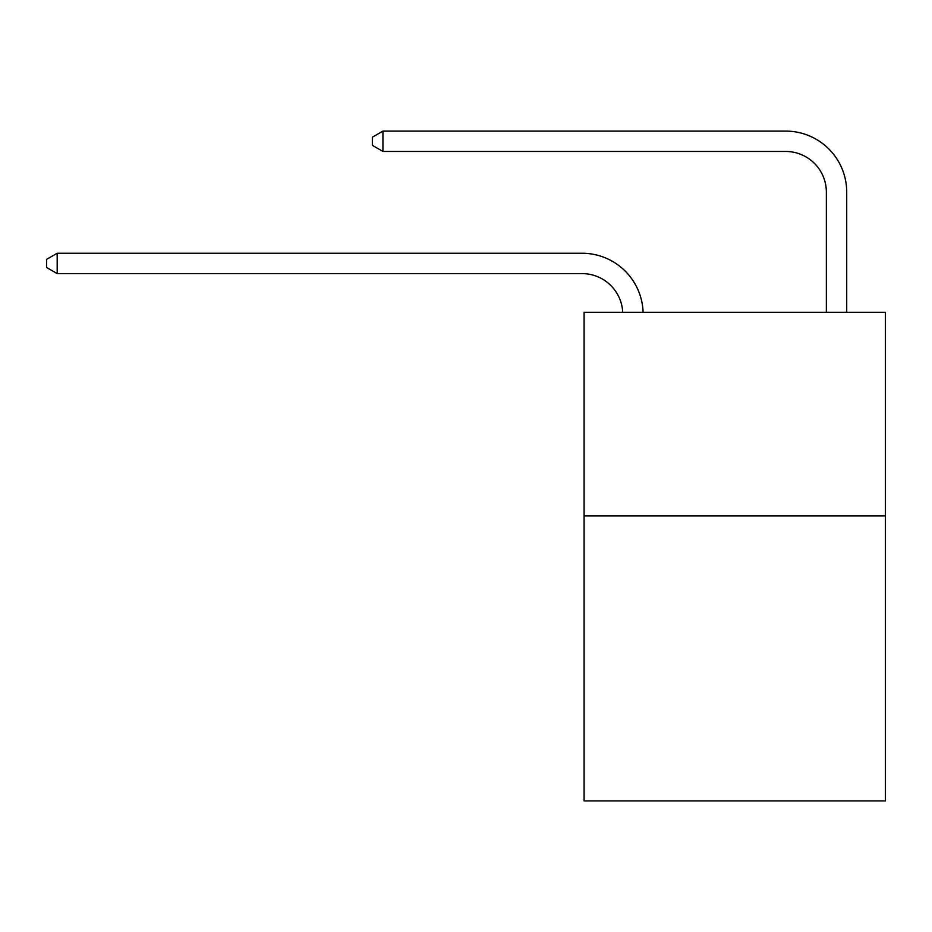 <?xml version="1.0" encoding="UTF-8"?>
<svg xmlns="http://www.w3.org/2000/svg" width="932" height="932" viewBox="0 0 932 932"><rect width="100%" height="100%" fill="white"/><g stroke="black" fill="none" stroke-linecap="round" stroke-linejoin="round"><path stroke-width="1.4" d="M885.4 515.885L885.4 800.914L584.084 800.914L584.084 312.29L885.4 312.29L885.4 515.885L584.084 515.885M582.046 273.6A40.717 40.717 -34.3 0 1 622.716 312.29A40.717 40.717 -107 0 0 582.046 273.6L57.19 273.6L46.6 267.496L46.6 259.352L57.19 253.248L582.046 253.248A61.081 61.081 145.7 0 1 643.092 312.29M826.358 312.29L826.358 192.167A40.717 40.717 0 0 0 785.641 151.45L382.935 151.45L372.346 145.345L372.346 137.202L382.935 131.086L785.641 131.086A61.081 61.081 18.3 0 1 846.722 192.167L846.722 312.29M826.358 192.167A40.717 40.717 -161.7 0 0 785.641 151.45A40.717 40.717 -161.7 0 1 826.358 192.167A40.717 40.717 -161.7 0 0 785.641 151.45A40.717 40.717 -161.7 0 1 826.358 192.167A40.717 40.717 -161.7 0 0 785.641 151.45A40.717 40.717 -161.7 0 1 826.358 192.167A40.717 40.717 -161.7 0 0 785.641 151.45A40.717 40.717 -161.7 0 1 826.358 192.167A40.717 40.717 -161.7 0 0 785.641 151.45A40.717 40.717 -161.7 0 1 826.358 192.167A40.717 40.717 -161.7 0 0 785.641 151.45A40.717 40.717 -161.7 0 1 826.358 192.167A40.717 40.717 -161.7 0 0 785.641 151.45A40.717 40.717 -161.7 0 1 826.358 192.167A40.717 40.717 -161.7 0 0 785.641 151.45A40.717 40.717 -161.7 0 1 826.358 192.167A40.717 40.717 -161.7 0 0 785.641 151.45A40.717 40.717 -161.7 0 1 826.358 192.167A40.717 40.717 -161.7 0 0 785.641 151.45A40.717 40.717 -161.7 0 1 826.358 192.167A40.717 40.717 -161.7 0 0 785.641 151.45A40.717 40.717 -161.7 0 1 826.358 192.167A40.717 40.717 -161.7 0 0 785.641 151.45A40.717 40.717 -161.7 0 1 826.358 192.167A40.717 40.717 -161.7 0 0 785.641 151.45A40.717 40.717 -161.7 0 1 826.358 192.167A40.717 40.717 -161.7 0 0 785.641 151.45A40.717 40.717 -161.7 0 1 826.358 192.167A40.717 40.717 -161.7 0 0 785.641 151.45A40.717 40.717 -161.7 0 1 826.358 192.167A40.717 40.717 -161.7 0 0 785.641 151.45A40.717 40.717 -161.7 0 1 826.358 192.167A40.717 40.717 -161.7 0 0 785.641 151.45A40.717 40.717 -161.7 0 1 826.358 192.167A40.717 40.717 -161.7 0 0 785.641 151.45A40.717 40.717 -161.7 0 1 826.358 192.167A40.717 40.717 -161.7 0 0 785.641 151.45A40.717 40.717 -161.7 0 1 826.358 192.167A40.717 40.717 -161.7 0 0 785.641 151.45A40.717 40.717 -161.7 0 1 826.358 192.167A40.717 40.717 -161.7 0 0 785.641 151.45A40.717 40.717 -161.7 0 1 826.358 192.167A40.717 40.717 -161.7 0 0 785.641 151.45A40.717 40.717 -161.7 0 1 826.358 192.167A40.717 40.717 -161.7 0 0 785.641 151.45A40.717 40.717 -161.7 0 1 826.358 192.167A40.717 40.717 -161.7 0 0 785.641 151.45A40.717 40.717 -161.7 0 1 826.358 192.167A40.717 40.717 -161.7 0 0 785.641 151.45M382.935 151.45L382.935 131.086L785.641 131.086M57.19 253.248L57.19 273.6"/></g></svg>
